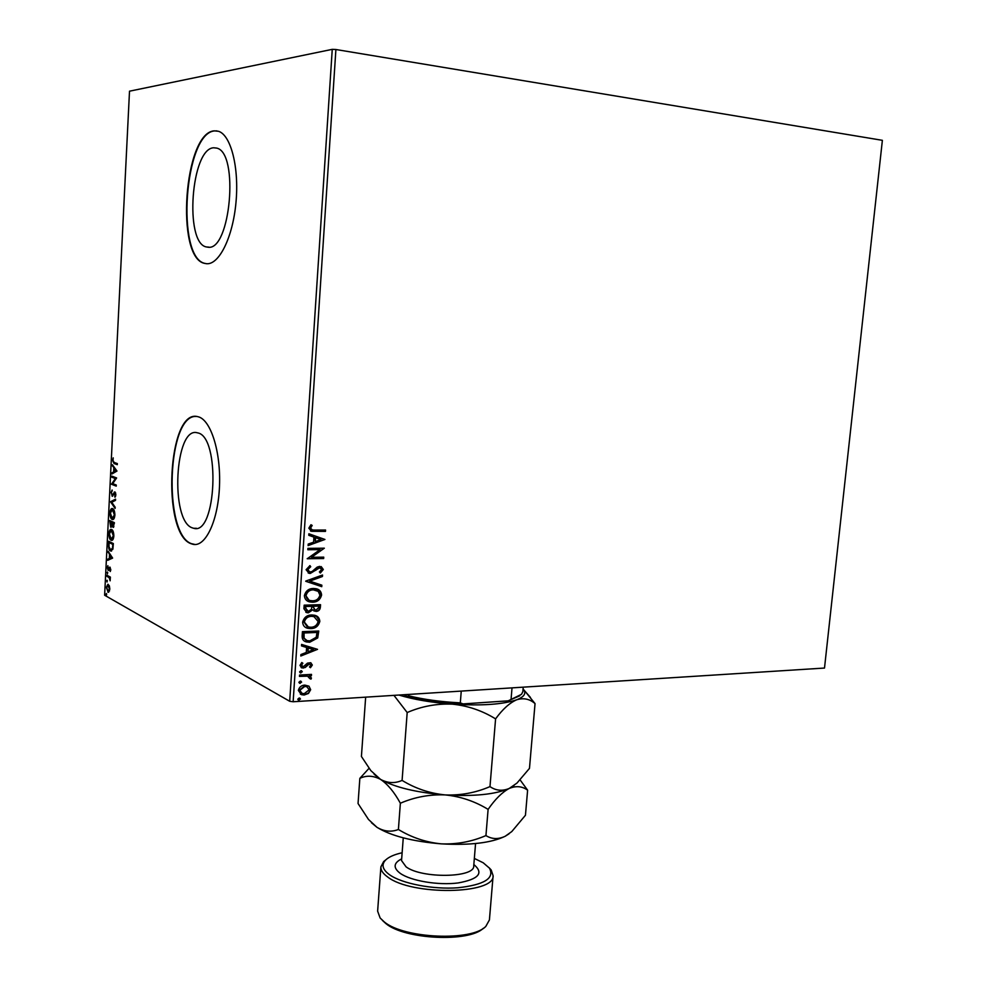 <?xml version="1.0" encoding="UTF-8"?>
<svg xmlns="http://www.w3.org/2000/svg" width="987" height="987" viewBox="0 0 987 987"><rect width="100%" height="100%" fill="white"/><g stroke="black" fill="none" stroke-linecap="round" stroke-linejoin="round"><path stroke-width="1.48" d="M213.698 147.779C191.059 148.395 184.273 242.839 206.271 246.935L208.097 247.219C230.39 251.13 239.298 152.689 216.721 148.099L213.698 147.779M197.647 432.874L197.289 432.787C174.736 425.952 169.961 520.778 192.292 527.86L193.773 528.304C216.412 535.682 220.607 436.513 197.647 432.874M198.128 416.761L197.893 416.699C167.765 407.717 161.3 533.473 190.984 543.677L193.205 544.355C205.678 547.094 218.201 520.457 219.496 486.073C220.965 451.725 210.712 419.574 198.128 416.761M196.314 416.477C167.222 413.898 162.867 534.004 191.404 543.664L195.204 544.516M214.216 130.852C183.915 132.69 175.291 257.965 204.556 263.369L206.739 263.726C219.213 264.689 232.846 237.188 235.979 202.471C239.261 167.778 230.983 135.083 218.509 131.283L214.216 130.852M216.906 130.889L214.648 130.913C184.335 132.751 175.711 258.002 204.988 263.406L206.591 263.726M308.956 686.175L310.671 689.691L308.475 693.442L304.156 695.008L301.43 694.663L298.345 690.431C299.283 687.051 301.442 685.274 304.823 685.101L308.956 686.175L310.671 689.691M299.567 675.046L311.497 674.392L311.398 675.75L309.647 675.848L311.448 678.094L310.979 679.142L309.758 678.562L307.574 676.169L299.468 676.403L299.567 675.046M312.324 665.016L310.461 667.706L309.499 666.965L310.856 665.164L309.35 663.943L305.131 667.545L301.825 667.915L299.986 665.398L301.8 662.511L302.861 663.239L301.467 665.164L303.293 666.731L307.512 663.116L310.683 662.733L312.324 665.016L310.078 667.422M302.158 635.801L302.429 631.668L318.764 631.026L317.715 637.935L309.684 642.253L306.254 641.895C303.342 641.131 301.973 639.095 302.158 635.801M304.169 605.167L320.541 604.686L320.368 607.19C320.059 609.892 318.628 611.298 316.062 611.409L312.694 609.855L308.326 612.804L306.821 612.656L303.934 608.745L304.169 605.167M305.76 581.084L322.539 575.014L322.428 576.507L309.721 581.121L321.848 585.18L321.75 586.673L305.76 581.084M307.833 549.747L307.919 548.365L324.341 548.192L311.51 557.31L323.736 557.149L323.65 558.531L307.228 558.753L320.059 549.623L307.833 549.747M314.643 530.056L325.562 530.019L325.476 531.401L311.534 531.29L308.832 528.168L310.954 524.739L312.188 525.442L310.523 528.144L312.324 529.945L314.643 530.056M293.139 701.757L289.697 701.276L104.622 595.235L129.507 91.186L332.249 49.35L335.901 49.51L293.139 701.757L824.503 668.051L882.378 140.327L824.503 668.051M335.901 49.51L882.378 140.327M324.933 539.457L308.104 545.589L308.203 544.071L313.607 542.184L313.94 537.125L308.783 535.299L308.882 533.782L324.933 539.457M306.093 569.709L309.955 565.613L310.72 566.723L307.784 569.585L309.77 571.991L312.052 571.559L317.185 567.118L319.726 566.378L323.317 569.499L320.331 573.003L319.393 571.954L321.651 569.511L319.702 567.747L310.3 573.422L309.178 573.324L306.093 569.709M313.397 588.474L315.951 588.696C319.356 589.325 321.244 591.435 321.602 595.013C320.281 599.738 317.271 602.132 312.571 602.181L309.795 601.922C306.488 601.219 304.687 599.109 304.378 595.58C305.736 590.905 308.746 588.523 313.397 588.474M311.633 614.963L314.532 615.246C317.752 615.925 319.517 617.985 319.825 621.403C318.505 626.116 315.495 628.522 310.806 628.62L307.697 628.3C304.576 627.547 302.886 625.487 302.639 622.131C303.984 617.455 306.982 615.061 311.633 614.963M317.53 649.36L300.813 656.01L300.912 654.529L306.291 652.456L306.612 647.497L301.491 645.905L301.578 644.425L317.53 649.36M300.998 670.679L302.293 671.74L300.307 672.887L299.567 671.888L300.998 670.679M300.319 681.092L301.603 682.14L299.592 683.275L298.876 682.288L300.319 681.092M299.197 698.006L300.48 699.055L298.456 700.19L297.766 699.228L299.197 698.006M109.409 586.056L109.841 589.251L108.212 592.286L106.312 587.277L107.941 584.23L109.409 586.056M106.966 575.261L110.384 577.099L110.137 580.812L109.224 577.74L106.917 576.322L106.966 575.261M110.803 569.709L110.223 571.522L109.902 568.253L108.151 570.424L107.287 567.648L107.854 565.699L108.188 569.339L109.841 567.143L110.803 569.709M108.484 544.503L108.644 541.271L113.357 543.553L112.913 548.92L110.507 550.968C109.15 550.438 108.471 548.291 108.484 544.503L108.989 544.491M109.68 520.531L114.393 522.666L113.135 527.403L112.024 525.577L110.704 527.231L109.68 520.531M110.606 501.692L115.565 499.175L115.504 500.36L111.741 502.26L115.171 507.219L115.109 508.404L110.593 501.877L115.541 499.582M111.815 477.214L111.876 476.129L116.626 477.955L112.728 483.642L116.269 485.036L116.219 486.122L111.469 484.247L115.343 478.572L111.815 477.214L112.641 476.425M114.159 462.434L117.342 463.582L117.293 464.667L114.06 463.508L112.53 460.324L113.209 457.857L113.011 460.485L114.159 462.434M289.697 701.276L332.249 49.35M116.972 471.046L111.975 473.97L112.037 472.785L113.628 471.909L113.826 467.949L112.432 464.754L116.972 471.046M110.926 492.747L112.111 490.008L111.408 492.871L112.197 495.178L114.924 491.884L115.911 494.869L114.961 497.263L114.887 492.982L112.185 496.276L111.42 492.76M112.654 508.626C113.998 509.144 114.751 511.291 114.899 515.066C114.504 518.323 113.69 519.816 112.469 519.544L112.136 519.433C110.791 518.891 110.05 516.732 109.927 512.969C110.322 509.748 111.136 508.268 112.345 508.539L112.654 508.626M111.617 529.488C112.962 530.044 113.702 532.203 113.85 535.99C113.468 539.186 112.678 540.642 111.482 540.382L111.099 540.259C109.754 539.667 109.026 537.496 108.903 533.72C109.286 530.562 110.075 529.118 111.272 529.377L111.617 529.488M112.629 558.087L107.706 560.332L107.768 559.173L109.335 558.506L109.52 554.595L108.151 551.252L112.629 558.087M107.46 572.065L107.447 573.866L107.46 572.065M107.052 580.22L107.052 582.022L107.052 580.22M106.399 593.52L106.399 595.321L106.399 593.52M319.862 607.523L318.69 607.424M313.039 606.906L311.83 606.783M117.305 464.408L113.468 462.076M112.789 473.526L112.037 472.785M112.814 472.798L113.628 471.909M114.578 468.591L113.826 467.949M114.603 467.961L112.382 465.938M114.134 471.626L116.602 470.713L114.282 468.591L114.134 471.626L115.812 470.7L114.282 468.591M116.602 470.713L115.812 470.7M116.232 485.826L111.469 484.247M112.247 484.259L111.482 484M112.259 484.012L116.133 478.584L115.343 478.572M116.133 478.584L112.604 477.227M111.963 491.329L112.247 490.699M114.381 493.179L114.948 492.155L114.171 492.155M115.541 496.461L114.714 496.288M115.701 493.007L114.887 492.982M112.654 496.14L112.012 495.104M115.158 507.343L110.593 501.877M113.073 519.495L112.136 519.433M112.913 519.433L111.531 517.817M111.223 510.217L112.53 508.589M114.085 510.291L112.789 509.637M112.814 518.434L114.393 517.817M112.185 518.36L114.406 514.906L112.345 509.625L110.408 513.141L112.185 518.36M113.382 509.711L112.592 509.711M113.604 527.268L112.962 526.244M111.334 527.144L110.655 526.083M110.396 521.815L110.433 520.877M112.629 522.839L110.1 521.815L110.754 526.157L111.852 522.616L110.1 521.815M114.356 523.394L112.333 522.839L113.123 526.305L113.85 523.529L112.333 522.839M112.629 522.616L111.852 522.616M112.321 524.85L111.679 524.85M112.086 540.333L111.099 540.259M111.876 540.247L110.532 538.668M110.174 531.055L111.457 529.427M113.011 531.105L111.728 530.463M111.79 539.284L113.382 538.655M111.161 539.186L113.369 535.805L111.272 530.463L109.384 533.918L111.161 539.186M112.345 530.562L111.556 530.562M109.36 542.566L109.409 541.629M111.568 551.067L110.507 550.968M111.284 550.956L109.927 549.377M111.272 550.018L112.752 549.488M113.32 544.244L109.076 542.566L108.989 546.65L110.556 549.895L112.493 548.13L112.814 544.392L109.076 542.566M108.496 559.999L107.768 559.173M108.545 559.16L109.335 558.506M110.273 555.299L109.52 554.595M110.31 554.595L108.101 552.412M109.828 558.297L112.271 557.593L109.976 555.299L109.828 558.297L111.482 557.593L109.976 555.299M112.271 557.593L111.482 557.593M110.618 570.72L109.952 570.733M108.755 570.289L108.262 569.376M109.249 569.252L108.521 569.265M109.705 568.315L108.94 568.315M109.717 568.302L110.186 567.315M110.1 567.254L109.471 567.266M107.78 572.731L107.028 572.744M110.125 577.888L109.224 577.74M110.001 577.728L106.917 576.322M107.694 576.309L107.719 575.668M107.373 580.887L106.633 580.899M108.73 592.188L107.867 592.163M108.644 592.138L107.694 590.929M107.373 585.525L108.188 584.316M109.224 585.587L108.508 585.303M108.41 591.188L109.557 590.942M107.916 591.102L109.421 589.017L107.941 585.316L106.732 587.512L107.916 591.102M108.977 585.402L108.2 585.414M106.719 594.162L105.967 594.186M325.093 530.019L325.476 531.401M325.007 531.24L310.535 531.018M310.893 524.8L312.188 525.442M311.732 525.281L310.819 527.231M310.362 527.07L310.523 528.144M310.066 527.983L311.534 529.723M324.452 539.519L308.129 545.256M308.783 535.287L313.94 537.125M320.972 539.593L315.137 537.533L315.334 541.579L320.972 539.593L315.593 537.705L315.334 541.579M323.859 548.316L311.51 557.31M323.267 557.161L323.65 558.531M323.181 558.346L307.241 558.568M307.833 549.574L320.059 549.623M309.708 565.724L310.72 566.723M310.263 566.538L307.784 569.585M307.339 569.4L309.005 571.732M321.194 566.587L323.317 569.499M322.86 569.326L320.072 572.707M320.368 567.821L319.702 567.747M319.245 567.574L317.53 568.623M317.074 568.438L315.791 570.35M315.334 570.165L310.3 573.422M309.844 573.237L308.178 572.991M322.058 575.187L322.428 576.507M321.972 576.322L309.721 581.121M321.392 585.032L321.75 586.673M321.293 586.488L305.748 581.281M317.345 589.116L321.602 595.013M321.145 594.828C319.825 599.541 316.815 601.934 312.114 601.984L312.571 602.181M312.114 601.984L308.117 601.342M316.445 590.337L312.867 589.646C309.141 589.683 306.735 591.571 305.625 595.297L308.943 600.084M312.657 600.812C316.395 600.762 318.813 598.875 319.924 595.124L318.221 591.361L313.323 589.844C309.597 589.881 307.179 591.756 306.069 595.494C306.303 598.344 307.747 600.047 310.411 600.602L312.657 600.812M320.072 604.698L319.911 606.993C319.603 609.695 318.172 611.101 315.606 611.212L316.062 611.409M315.606 611.212L313.854 610.941M308.326 612.804L312.694 609.855M307.87 612.594L305.847 612.285M305.217 607.856L308.413 611.434L311.485 609.189L311.867 606.314L305.316 606.289L306.809 611.052M313.052 606.758L315.186 609.954L316.124 610.04L318.678 607.511L318.776 606.104L313.089 606.055L314.508 609.682M313.089 606.055L313.496 606.956M318.776 606.104L313.545 606.252M305.316 606.289L305.662 608.066M311.867 606.314L305.773 606.499M315.926 615.715L319.825 621.403M319.369 621.193C318.061 625.906 315.05 628.312 310.362 628.411L310.806 628.62M310.362 628.411L306.106 627.695M314.927 616.887L311.102 616.122C307.389 616.196 304.983 618.084 303.873 621.81L306.982 626.461M310.905 627.251C314.631 627.177 317.049 625.264 318.159 621.526L313.94 616.567L311.547 616.332C307.833 616.406 305.427 618.294 304.317 622.02L308.363 626.992L310.905 627.251M318.295 631.051L317.715 637.935M317.259 637.713L309.684 642.253M309.239 642.031L304.749 641.291M303.651 637.861L307.043 640.612L309.782 640.896L316.222 637.281L317 632.457L303.577 632.753L303.651 637.861L305.921 640.156M317 632.457L304.021 632.975L304.095 638.071M317.061 649.36L300.85 655.602M301.491 645.819L306.612 647.497M313.607 649.643L307.808 647.78L308.006 651.802L313.607 649.643L308.252 648.003L308.006 651.802M308.894 663.708L308.24 664.325M307.796 664.091L305.131 667.545M304.687 667.311L303.256 668.088M302.812 667.854L301.146 667.594M301.751 662.548L302.861 663.239M302.404 663.005L301.467 665.164M301.023 664.942L302.071 666.398M310.88 662.808L311.88 664.782M301.504 670.728L302.293 671.74M301.849 671.505L300.85 672.949M311.028 674.429L311.398 675.75M310.954 675.515L309.202 675.614L311.448 678.094M311.004 677.847L310.979 679.142M310.535 678.896L309.77 678.55M308.845 676.514L307.574 676.169M307.13 675.935L299.493 676.144M300.838 681.141L301.603 682.14M301.158 681.894L300.171 683.349M310.226 689.444L308.475 693.442M308.03 693.195L304.156 695.008M303.712 694.762L300.332 694.145M307.29 686.89L304.267 686.212L299.369 690.098L301.158 692.948M304.243 693.664L309.215 689.777L306.809 686.693L304.724 686.458L299.814 690.332L302.071 693.392L304.243 693.664M299.74 698.068L300.48 699.055M300.048 698.796L299.049 700.264M519.816 695.786L508.219 700.832L463.039 703.916C442.164 703.052 423.509 700.511 407.063 696.304L403.917 694.737M508.219 700.832L521.555 694.293L522.851 691.591L523.221 687.162M512.019 687.877L511.056 699.425M461.25 691.097L460.312 702.855L463.039 703.916M407.063 696.304L408.754 695.847C424.102 699.573 441.288 701.905 460.312 702.855M408.865 694.416L408.754 695.847M402.128 852.756C394.442 854.471 388.964 856.864 385.695 859.961C381.167 864.612 382.462 869.547 389.581 874.766C402.042 883.649 432.886 889.62 457.783 887.782C484.284 884.846 494.832 878.294 489.441 868.128L483.223 862.786L474.34 858.431M489.194 867.807L491.205 870.016L493.105 875.691C495.042 894.444 411.456 895.826 387.632 876.962C382.931 873.594 380.686 870.238 380.896 866.87L383.672 861.552L385.991 859.689M483.309 928.286C469.072 942.511 404.732 939.513 385.929 923.622L382.351 920.34M380.896 866.87L377.626 911.124L380.131 917.996L384.288 921.932C404.028 938.649 472.107 941.487 485.863 926.324L489.416 919.933L493.105 875.691M535.04 703.595L529.476 768.379L516.966 783.086L509.243 788.44C502.346 791.327 495.918 790.71 489.984 786.602L495.585 718.881C502.617 709.221 509.662 702.855 516.719 699.771C523.591 697.661 529.698 698.944 535.04 703.595L524.948 691.171M489.984 786.602C475.734 792.758 460.793 795.534 445.174 794.917C429.789 793.388 415.428 788.551 402.091 780.409L407.187 712.54C421.523 706.322 436.562 703.521 452.33 704.15C467.838 705.73 482.248 710.64 495.585 718.881M402.091 780.409C394.874 783.592 387.669 783.246 380.476 779.348L370.828 770.613L361.415 756.461L365.659 697.155M393.949 695.366L407.187 712.54M514.017 785.516L509.243 788.44C495.375 794.436 474.019 796.595 445.174 794.917C416.292 792.536 394.726 787.342 380.476 779.348L374.135 774.264M398.908 695.045C413.578 699.512 431.381 702.547 452.33 704.15C481.385 705.952 502.852 704.484 516.719 699.771C523.813 697.007 526.219 693.775 523.961 690.061L530.451 697.427M523.073 688.901L523.961 690.061M369.039 768.33L359.848 778.348C366.424 775.214 373.296 775.548 380.476 779.348C387.632 784.11 394.257 792.067 400.364 803.233C414.589 797.089 429.53 794.313 445.174 794.917C460.559 796.46 474.87 801.284 488.109 809.389C495.141 799.199 502.186 792.216 509.243 788.44C516.127 785.627 522.246 786.207 527.613 790.18L520.149 779.977M509.07 833.793L505.221 836.248C491.341 842.923 470.034 845.464 441.312 843.86C412.554 841.467 391.099 835.952 376.96 827.303L371.482 822.763M527.613 790.18L525.454 815.25L511.784 831.572L505.221 836.248C498.312 839.505 491.884 839.283 485.937 835.582C471.749 841.701 456.87 844.453 441.312 843.86C425.989 842.343 411.69 837.556 398.403 829.487C391.247 832.275 384.103 831.547 376.96 827.303L368.509 819.481L358.047 803.517L359.848 778.348M398.403 829.487L400.364 803.233M485.937 835.582L488.109 809.389M114.85 463.52L114.06 463.508M114.171 493.525L113.443 493.512M108.841 576.926L108.052 576.939M401.524 860.553L406.089 866.857C421.696 878.701 474.809 877.875 473.723 865.994L475.561 843.552M473.846 864.538C484.025 873.051 478.794 879.195 458.141 882.946C438.438 885.524 410.987 880.935 400.303 873.396C392.986 867.857 393.443 863.008 401.672 858.85M209.022 247.182L206.271 246.935M196.45 528.292L193.773 528.304M114.813 492.969L115.602 492.969M112.345 509.625L113.135 509.637M113.234 526.305L113.912 526.305M110.988 526.182L111.654 526.182M111.272 530.463L112.062 530.463M107.941 585.316L108.718 585.303M489.441 868.128L491.205 870.016M401.561 860.319L403.264 837.852M385.695 859.961L383.672 861.552"/></g></svg>
